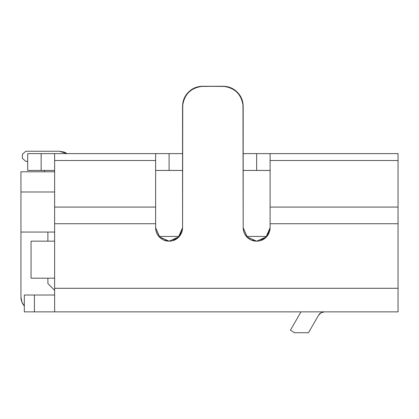 <?xml version="1.0" encoding="UTF-8"?>
<svg xmlns="http://www.w3.org/2000/svg" width="419" height="419" viewBox="0 0 419 419"><rect width="100%" height="100%" fill="white"/><g stroke="black" fill="none" stroke-linecap="round" stroke-linejoin="round"><path stroke-width="0.63" d="M24.318 305.949A13.466 13.466 0 0 1 20.95 297.04A13.466 13.466 0 0 0 24.318 305.949A13.466 13.466 0 0 1 20.95 297.04A13.466 13.466 0 0 0 24.318 305.949A13.466 13.466 0 0 1 20.95 297.04L21.977 302.193L24.318 305.949L21.977 302.193L24.318 305.949L21.977 302.193L20.95 297.04L20.95 232.058L54.622 232.058L20.95 232.058L54.622 232.058L20.95 232.058L54.622 232.058L20.95 232.058L20.95 191.991L54.622 191.991L54.622 171.79L54.622 207.07L155.627 207.07L155.627 160.514L54.622 160.514L54.622 171.79L20.95 171.79L20.95 191.991L54.622 191.991L54.622 207.07L155.627 207.07L155.627 153.611L169.098 153.611L169.098 170.444L155.627 170.444M64.605 152.275L67.066 153.611L64.605 152.275L67.066 153.611L64.605 152.275L59.451 151.254L25.779 151.254L22.411 154.281L22.411 158.324L25.779 161.352L27.685 161.352L25.779 161.352L27.685 161.352L25.779 161.352L27.685 161.352L25.779 161.352L22.411 158.324L25.779 161.352L22.411 158.324L25.779 161.352L22.411 158.324L22.411 154.281L22.411 158.324L22.411 154.281L22.411 158.324L22.411 154.281L25.779 151.254L22.411 154.281L25.779 151.254L22.411 154.281L25.779 151.254L59.451 151.254L67.061 153.611L64.605 152.275L59.451 151.254L25.779 151.254L59.451 151.254L25.779 151.254L59.451 151.254L63.908 152.013L59.451 151.254M44.519 170.444L44.519 171.79L44.519 170.444M20.95 297.04L20.95 171.79L54.622 171.79L54.622 153.773L54.622 171.79L20.95 171.79L20.95 297.04L20.95 191.991L54.622 191.991L54.622 171.79L20.95 171.79L20.95 191.991L54.622 191.991L54.622 171.79L20.95 171.79L20.95 191.991L54.622 191.991L54.622 171.79L20.95 171.79L20.95 297.04L20.95 191.991L54.622 191.991L54.622 153.773L54.329 153.611L54.622 153.773L54.622 171.79L54.622 153.773L54.329 153.611L54.622 153.773L54.329 153.611L54.622 153.773L54.622 160.514L155.627 160.514L155.627 153.611L27.685 153.611L27.685 170.444L41.151 170.444L41.151 153.611L169.098 153.611L169.098 170.444L182.564 170.444L169.098 170.444L182.564 170.444L169.098 170.444L169.098 153.611L169.098 170.444L182.564 170.444L169.098 170.444L169.098 153.611L169.098 170.444M47.886 232.058L47.886 241.15L47.886 232.058M47.886 283.574L47.886 278.185L47.886 283.574L47.886 278.185L47.886 283.574L47.886 278.185L47.886 283.574L54.622 290.309M266.866 236.436L246.409 236.436L266.866 236.436M179.327 236.436L158.869 236.436L179.327 236.436M318.571 315.224L308.463 332.733L294.52 332.733L308.463 332.733L318.571 315.224C319.927 313.082 321.871 311.961 324.4 311.856L323.908 311.877L324.4 311.856C321.871 311.961 319.927 313.082 318.571 315.224L321.033 312.757L324.4 311.856A6.735 6.735 0 0 0 318.571 315.224L308.463 332.733L318.571 315.224C319.927 313.082 321.871 311.961 324.4 311.856L323.908 311.877L324.4 311.856C321.871 311.961 319.927 313.082 318.571 315.224L318.833 314.805L318.571 315.224C319.927 313.082 321.871 311.961 324.4 311.856A6.735 6.735 0 0 0 318.571 315.224L308.463 332.733L294.52 332.733L308.463 332.733L294.52 332.733L308.463 332.733L318.571 315.224A6.735 6.735 0 0 1 324.4 311.856A6.735 6.735 0 0 0 318.571 315.224C319.927 313.082 321.871 311.961 324.4 311.856A6.735 6.735 0 0 0 318.571 315.224M45.598 241.15L31.053 241.15L31.053 278.185L31.053 241.15L54.622 241.15L54.622 207.07L155.627 207.07L155.627 160.514L54.622 160.514L155.627 160.514L155.627 153.611L182.564 153.611L27.685 153.611L27.685 170.444L41.151 170.444L41.151 153.611L27.685 153.611L41.151 153.611L27.685 153.611L27.685 170.444L41.151 170.444L27.685 170.444L27.685 153.611L27.685 170.444L41.151 170.444L41.151 153.611L169.098 153.611M172.476 240.742L179.61 236.08L182.564 227.679L179.61 236.08L172.476 240.742L179.61 236.08L182.564 227.679L179.61 236.08L172.476 240.742L179.61 236.08L182.564 227.679L178.473 237.06L169.098 241.15L159.718 237.06L155.627 227.679C155.695 231.419 157.01 234.598 159.571 237.206C157.01 234.687 155.695 231.513 155.627 227.679L159.686 237.196L169.098 241.15C165.458 241.182 162.284 239.867 159.571 237.206M163.929 240.16L169.098 241.15C172.895 241.114 176.069 239.799 178.62 237.206L174.267 240.16M188.482 92.185C184.585 96.045 182.616 100.806 182.564 106.473L182.564 227.679L182.564 106.473C184.009 94.448 190.745 87.712 202.765 86.267C197.171 86.319 192.41 88.294 188.482 92.185C192.342 88.294 197.103 86.319 202.765 86.267L222.966 86.267C234.991 87.712 241.726 94.448 243.172 106.473L243.172 227.679C243.235 231.419 244.549 234.598 247.116 237.206C244.555 234.687 243.24 231.513 243.172 227.679L247.226 237.196L256.638 241.15C252.997 241.182 249.824 239.867 247.116 237.206M237.254 92.185C233.393 88.294 228.633 86.319 222.966 86.267C234.991 87.712 241.726 94.448 243.172 106.473C243.12 100.879 241.145 96.113 237.254 92.185C241.145 96.045 243.12 100.806 243.172 106.473L243.172 227.679L247.226 237.196L256.638 241.15L251.468 240.16M261.807 240.16L266.159 237.206C263.609 239.799 260.435 241.114 256.638 241.15L247.226 237.196L243.172 227.685L247.226 237.196L256.638 241.15L247.226 237.196L243.172 227.685L247.257 237.06L256.638 241.15L266.018 237.06L270.103 227.679C270.04 231.419 268.726 234.598 266.159 237.206M41.151 170.444L41.151 153.611L27.685 153.611L27.685 170.444L41.151 170.444L41.151 153.611L41.151 170.444L54.329 170.444L54.622 171.046L54.329 170.444L41.151 170.444L54.329 170.444L54.622 171.046L54.329 170.444L41.151 170.444L54.329 170.444L54.622 171.046L54.329 170.444L49.631 170.444M31.053 278.185L31.053 241.15L31.053 278.185L31.053 241.15L31.053 278.185L54.622 278.185L54.622 288.288L398.05 288.288L398.05 160.514L270.103 160.514L270.103 207.07L398.05 207.07L398.05 160.514L270.103 160.514L270.103 223.736L398.05 223.736L398.05 153.611L270.103 153.611L270.103 207.07L398.05 207.07L398.05 153.611L243.172 153.611L398.05 153.611L243.172 153.611L398.05 153.611L256.638 153.611L256.638 170.444L243.172 170.444L256.638 170.444L256.638 153.611L256.638 170.444L243.172 170.444L256.638 170.444L256.638 153.611L256.638 170.444L243.172 170.444L256.638 170.444L256.638 153.611M32.844 278.185L54.622 278.185L54.622 223.736L155.627 223.736L155.627 153.611L155.627 160.514L54.622 160.514L155.627 160.514L155.627 153.611M54.622 223.736L54.622 207.07L155.627 207.07L155.627 160.514L155.627 223.736L155.627 207.07L155.627 223.736L155.627 207.07L54.622 207.07L155.627 207.07L155.627 227.679L155.627 223.736L54.622 223.736L54.622 191.991L54.622 223.736L155.627 223.736L54.622 223.736L54.622 191.991L54.622 223.736L155.627 223.736L155.627 227.679L159.686 237.196L169.098 241.15L159.686 237.196L155.627 227.679L159.686 237.196L169.098 241.15L159.686 237.196L155.627 227.679L155.627 223.736L155.627 227.679L155.627 223.736L54.622 223.736L54.622 241.15L54.622 223.736M188.498 92.17L189.629 91.127M237.269 92.201L238.311 93.332M270.103 160.514L398.05 160.514L398.05 153.611L398.05 160.514L398.05 153.611L398.05 160.514L270.103 160.514L270.103 207.07L398.05 207.07L398.05 160.514L270.103 160.514L270.103 207.07L398.05 207.07L398.05 160.514L270.103 160.514L270.103 227.679L267.149 236.08L260.021 240.742L267.149 236.08L270.103 227.679L266.018 237.06L256.638 241.15L247.257 237.06L243.172 227.679L242.989 103.76M270.103 170.444L256.638 170.444M54.622 297.307L54.622 311.856L34.416 311.856L54.622 311.856L34.416 311.856L34.416 295.023L34.416 311.856L54.622 311.856L34.416 311.856L34.416 295.023L24.318 295.023L24.318 311.856L34.416 311.856L34.416 295.023L24.318 295.023L24.318 311.856L34.416 311.856L34.416 295.023L24.318 295.023L24.318 311.856L34.416 311.856L34.416 295.023L24.318 295.023L24.318 311.856L34.416 311.856L24.318 311.856L24.318 295.023L34.416 295.023L24.318 295.023L24.318 311.856L54.622 311.856L54.622 241.15L54.622 288.288L398.05 288.288L398.05 207.07L270.103 207.07L270.103 223.736L270.103 207.07L270.103 223.736L398.05 223.736L398.05 207.07L398.05 223.736L398.05 207.07L270.103 207.07L270.103 227.679L266.018 237.06L256.638 241.15L247.257 237.06L243.172 227.679L243.172 106.473L243.172 227.679L247.257 237.06L256.638 241.15L266.018 237.06L270.103 227.679L266.018 237.06L256.638 241.15L247.257 237.06L243.172 227.679L243.172 106.473C241.726 94.448 234.991 87.712 222.966 86.267C234.991 87.712 241.726 94.448 243.172 106.473C241.726 94.448 234.991 87.712 222.966 86.267L200.052 86.45M182.742 103.76L182.564 227.679L178.473 237.06L169.098 241.15L159.718 237.06L155.627 227.679L159.718 237.06L169.098 241.15L178.473 237.06L182.564 227.679C182.495 231.419 181.181 234.598 178.62 237.206M293.688 324.526L300.983 311.856L290.472 330.104L294.52 332.733L290.472 330.104L294.52 332.733L290.472 330.104L294.52 332.733L290.472 330.104L293.688 324.526M34.416 295.023L54.622 295.023L34.416 295.023M398.05 168.291L398.05 164.609L398.05 168.291M54.622 241.15L54.622 288.288L54.622 278.185L54.622 288.288L398.05 288.288L398.05 311.856L54.622 311.856L398.05 311.856L398.05 214.853M54.622 288.288L398.05 288.288L398.05 311.856L398.05 288.288L398.05 311.856L54.622 311.856L398.05 311.856L54.622 311.856L398.05 311.856L398.05 288.288L54.622 288.288L398.05 288.288L398.05 223.736L270.103 223.736L398.05 223.736L398.05 288.288L398.05 223.736L270.103 223.736L270.103 227.679L267.149 236.08L260.021 240.742L267.149 236.08L270.103 227.679L270.103 223.736L270.103 227.679L267.149 236.08L260.021 240.742M269.244 232.414L268.37 234.3M244.193 232.833L244.031 232.414M225.679 86.45L202.765 86.267L222.966 86.267M181.705 232.414L180.83 234.3M157.366 234.3L156.486 232.414M67.056 153.611L63.908 152.013L67.056 153.611M182.564 227.679L182.564 106.473C184.009 94.448 190.745 87.712 202.765 86.267C190.745 87.712 184.009 94.448 182.564 106.473C184.009 94.448 190.745 87.712 202.765 86.267C190.745 87.712 184.009 94.448 182.564 106.473L182.564 227.679L178.473 237.06L169.098 241.15L159.718 237.06L155.627 227.679L159.718 237.06L169.098 241.15L178.473 237.06L182.564 227.679L182.564 106.473M398.05 223.736L398.05 288.288L398.05 223.736L398.05 288.288L398.05 223.736L398.05 288.288L398.05 223.736L270.103 223.736L270.103 227.679M41.151 153.611L54.329 153.611"/></g></svg>
